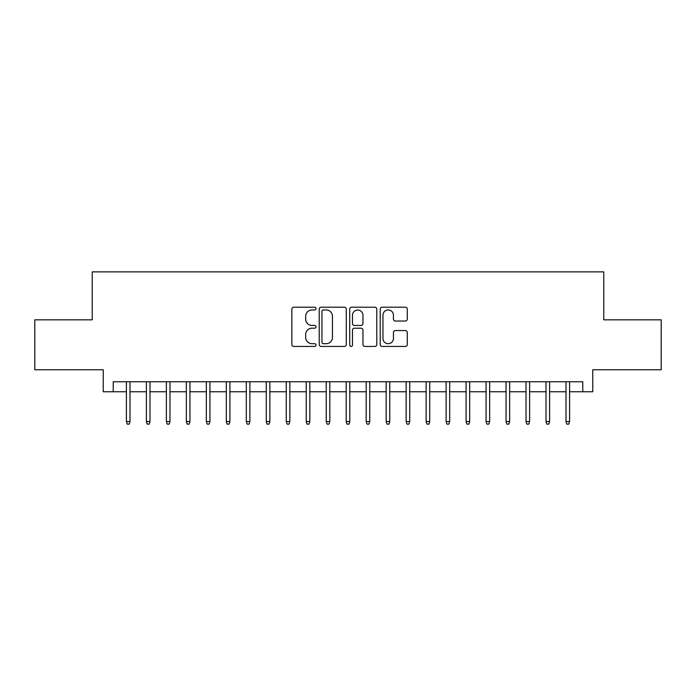 <?xml version="1.0" encoding="UTF-8"?>
<svg xmlns="http://www.w3.org/2000/svg" width="696" height="696" viewBox="0 0 696 696"><rect width="100%" height="100%" fill="white"/><g stroke="black" fill="none" stroke-linecap="round" stroke-linejoin="round"><path stroke-width="1.04" d="M316.027 308.58A1.375 1.375 0 0 0 314.662 307.206L293.816 307.206A1.958 1.958 0 0 0 291.859 309.172L291.859 344.468A1.958 1.958 0 0 0 293.816 346.434L314.662 346.434A1.375 1.375 0 0 0 316.027 345.059A1.375 1.375 0 0 0 314.662 343.685L311.965 343.685A6.273 6.273 0 0 1 305.683 337.412L305.683 334.471A6.273 6.273 0 0 1 311.965 328.19L314.662 328.19A1.375 1.375 0 0 0 316.027 326.824A1.375 1.375 0 0 0 314.662 325.45L311.965 325.45A6.273 6.273 0 0 1 305.683 319.168L305.683 316.228A6.273 6.273 0 0 1 311.965 309.955L314.662 309.955A1.375 1.375 0 0 0 316.027 308.58M405.316 321.039A1.958 1.958 0 0 0 407.282 319.072L407.282 309.172A1.958 1.958 0 0 0 405.316 307.206L382.174 307.206A1.958 1.958 0 0 0 380.216 309.172L380.216 344.468A1.958 1.958 0 0 0 382.174 346.434L405.316 346.434A1.958 1.958 0 0 0 407.282 344.468L407.282 332.505A1.958 1.958 0 0 0 405.316 330.548L395.415 330.548A1.958 1.958 0 0 0 393.449 332.505L393.449 338.439A5.246 5.246 0 0 1 388.203 343.685A5.246 5.246 0 0 1 382.957 338.439L382.957 315.201A5.246 5.246 0 0 1 388.203 309.955A5.246 5.246 0 0 1 393.449 315.201L393.449 319.072A1.958 1.958 0 0 0 395.415 321.039L405.316 321.039M113.222 391.761L113.222 381.765L582.778 381.765L582.778 391.761L592.766 391.761L592.766 369.776L661.2 369.776L661.2 319.829L603.754 319.829L603.754 271.875L92.246 271.875L92.246 319.829L34.8 319.829L34.8 369.776L103.234 369.776L103.234 391.761L126.411 391.761M346.286 309.172A1.958 1.958 0 0 0 344.32 307.206L321.178 307.206A1.958 1.958 0 0 0 319.22 309.172L319.22 344.468A1.958 1.958 0 0 0 321.178 346.434L344.32 346.434A1.958 1.958 0 0 0 346.286 344.468L346.286 309.172M351.68 307.206L374.822 307.206A1.958 1.958 0 0 1 376.78 309.172L376.78 344.468A1.958 1.958 0 0 1 374.822 346.434L364.913 346.434A1.958 1.958 0 0 1 362.955 344.468L362.955 330.156A1.958 1.958 0 0 0 360.989 328.19L354.421 328.19A1.958 1.958 0 0 0 352.463 330.156L352.463 345.059A1.375 1.375 0 0 1 351.089 346.434A1.375 1.375 0 0 1 349.714 345.059L349.714 309.172A1.958 1.958 0 0 1 351.68 307.206M130.013 391.761L146.395 391.761M149.988 391.761L166.37 391.761M169.972 391.761L186.354 391.761M189.947 391.761L206.338 391.761M209.931 391.761L226.313 391.761M229.915 391.761L246.297 391.761M249.89 391.761L266.281 391.761M269.874 391.761L286.256 391.761M289.858 391.761L306.24 391.761M309.833 391.761L326.224 391.761M329.817 391.761L346.199 391.761M349.801 391.761L366.183 391.761M369.776 391.761L386.167 391.761M389.76 391.761L406.142 391.761M409.744 391.761L426.126 391.761M429.719 391.761L446.11 391.761M449.703 391.761L466.085 391.761M469.687 391.761L486.069 391.761M489.662 391.761L506.053 391.761M509.646 391.761L526.028 391.761M529.63 391.761L546.012 391.761M549.605 391.761L565.987 391.761M569.589 391.761L582.778 391.761M323.335 309.955A1.375 1.375 0 0 0 321.961 311.329L321.961 342.31A1.375 1.375 0 0 0 323.335 343.685L326.18 343.685A6.273 6.273 0 0 0 332.453 337.412L332.453 316.228A6.273 6.273 0 0 0 326.18 309.955L323.335 309.955M362.955 315.297A5.246 5.246 0 0 0 357.709 310.051A5.246 5.246 0 0 0 352.463 315.297L352.463 323.483A1.958 1.958 0 0 0 354.421 325.45L360.989 325.45A1.958 1.958 0 0 0 362.955 323.483L362.955 315.297M126.411 421.532L127.211 424.125L129.212 424.125L130.013 421.532L126.411 421.532L126.411 381.765M130.013 421.532L130.013 381.765M146.395 421.532L147.195 424.125L149.188 424.125L149.988 421.532L146.395 421.532L146.395 381.765M149.988 421.532L149.988 381.765M166.37 421.532L167.171 424.125L169.171 424.125L169.972 421.532L166.37 421.532L166.37 381.765M169.972 421.532L169.972 381.765M186.354 421.532L187.154 424.125L189.155 424.125L189.947 421.532L186.354 421.532L186.354 381.765M189.947 421.532L189.947 381.765M206.338 421.532L207.138 424.125L209.131 424.125L209.931 421.532L206.338 421.532L206.338 381.765M209.931 421.532L209.931 381.765M226.313 421.532L227.114 424.125L229.115 424.125L229.915 421.532L226.313 421.532L226.313 381.765M229.915 421.532L229.915 381.765M246.297 421.532L247.097 424.125L249.098 424.125L249.89 421.532L246.297 421.532L246.297 381.765M249.89 421.532L249.89 381.765M266.281 421.532L267.081 424.125L269.074 424.125L269.874 421.532L266.281 421.532L266.281 381.765M269.874 421.532L269.874 381.765M286.256 421.532L287.056 424.125L289.058 424.125L289.858 421.532L286.256 421.532L286.256 381.765M289.858 421.532L289.858 381.765M306.24 421.532L307.04 424.125L309.041 424.125L309.833 421.532L306.24 421.532L306.24 381.765M309.833 421.532L309.833 381.765M326.224 421.532L327.024 424.125L329.017 424.125L329.817 421.532L326.224 421.532L326.224 381.765M329.817 421.532L329.817 381.765M346.199 421.532L347 424.125L349 424.125L349.801 421.532L346.199 421.532L346.199 381.765M349.801 421.532L349.801 381.765M366.183 421.532L366.983 424.125L368.976 424.125L369.776 421.532L366.183 421.532L366.183 381.765M369.776 421.532L369.776 381.765M386.167 421.532L386.959 424.125L388.96 424.125L389.76 421.532L386.167 421.532L386.167 381.765M389.76 421.532L389.76 381.765M406.142 421.532L406.942 424.125L408.944 424.125L409.744 421.532L406.142 421.532L406.142 381.765M409.744 421.532L409.744 381.765M426.126 421.532L426.926 424.125L428.919 424.125L429.719 421.532L426.126 421.532L426.126 381.765M429.719 421.532L429.719 381.765M446.11 421.532L446.902 424.125L448.903 424.125L449.703 421.532L446.11 421.532L446.11 381.765M449.703 421.532L449.703 381.765M466.085 421.532L466.885 424.125L468.887 424.125L469.687 421.532L466.085 421.532L466.085 381.765M469.687 421.532L469.687 381.765M486.069 421.532L486.869 424.125L488.862 424.125L489.662 421.532L486.069 421.532L486.069 381.765M489.662 421.532L489.662 381.765M506.053 421.532L506.845 424.125L508.846 424.125L509.646 421.532L506.053 421.532L506.053 381.765M509.646 421.532L509.646 381.765M526.028 421.532L526.828 424.125L528.83 424.125L529.63 421.532L526.028 421.532L526.028 381.765M529.63 421.532L529.63 381.765M546.012 421.532L546.812 424.125L548.805 424.125L549.605 421.532L546.012 421.532L546.012 381.765M549.605 421.532L549.605 381.765M565.987 421.532L566.788 424.125L568.789 424.125L569.589 421.532L565.987 421.532L565.987 381.765M569.589 421.532L569.589 381.765"/></g></svg>
